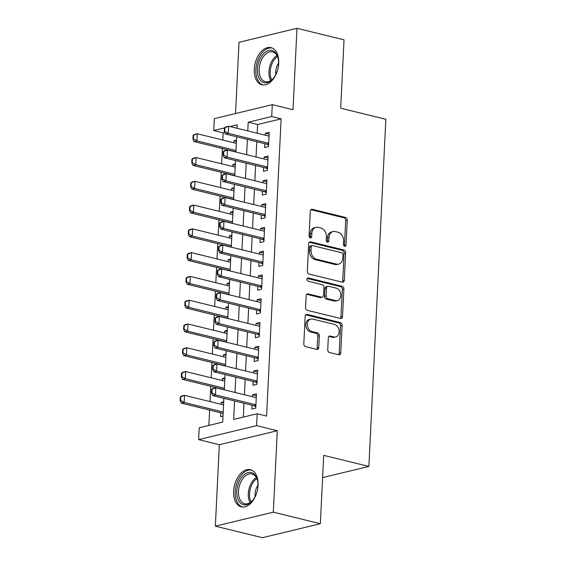 <?xml version="1.0" encoding="UTF-8"?>
<svg xmlns="http://www.w3.org/2000/svg" width="566" height="566" viewBox="0 0 566 566"><rect width="100%" height="100%" fill="white"/><g stroke="black" fill="none" stroke-linecap="round" stroke-linejoin="round"><path stroke-width="0.85" d="M344.652 246.33A1.684 1.266 76.4 0 0 345.126 246.337A1.684 1.266 76.4 0 0 346.024 245.014L347.241 220.216A2.405 1.811 76.4 0 0 345.508 217.429L312.255 209.271A2.405 1.811 76.4 0 0 311.576 209.264A2.405 1.811 76.4 0 0 310.288 211.153L309.078 235.951A1.684 1.266 76.4 0 0 310.288 237.904A1.684 1.266 76.4 0 0 310.769 237.904A1.684 1.266 76.4 0 0 311.661 236.588L311.824 233.376A7.698 5.801 76.4 0 1 315.927 227.341A7.698 5.801 76.4 0 1 318.099 227.355L320.865 228.034A7.698 5.801 76.4 0 1 326.412 236.956L326.257 240.168A1.684 1.266 76.4 0 0 327.473 242.114A1.684 1.266 76.4 0 0 327.947 242.121A1.684 1.266 76.4 0 0 328.846 240.798L329.002 237.593A7.698 5.801 76.4 0 1 333.105 231.558A7.698 5.801 76.4 0 1 335.277 231.572L338.051 232.251A7.698 5.801 76.4 0 1 343.597 241.173L343.442 244.378A1.684 1.266 76.4 0 0 344.652 246.33M344.255 246.153A1.684 1.266 76.4 0 0 344.461 245.396L345.67 220.599A2.405 1.811 76.4 0 0 343.937 217.811L310.854 209.696M309.892 237.72A1.684 1.266 76.4 0 0 310.097 236.963L310.253 233.751L311.824 233.376M327.07 241.937A1.684 1.266 76.4 0 0 327.275 241.18L327.438 237.968L329.002 237.593M258.061 485.303A19.124 11.709 -76.2 0 0 250.398 469.681A19.124 11.709 -76.2 0 0 233.624 491.203A19.124 11.709 -76.2 0 0 241.286 506.825A19.124 11.709 -76.2 0 0 258.061 485.303M278.705 63.258A19.124 11.709 -76.2 0 0 271.043 47.636A19.124 11.709 -76.2 0 0 254.268 69.158A19.124 11.709 -76.2 0 0 261.931 84.78A19.124 11.709 -76.2 0 0 278.705 63.258M327.728 349.703A2.405 1.811 76.4 0 0 329.454 352.491L338.786 354.776A2.405 1.811 76.4 0 0 339.466 354.783A2.405 1.811 76.4 0 0 340.746 352.901L342.097 325.358A2.405 1.811 76.4 0 0 340.364 322.57L307.112 314.413A2.405 1.811 76.4 0 0 306.432 314.406A2.405 1.811 76.4 0 0 305.145 316.295L303.8 343.838A2.405 1.811 76.4 0 0 305.534 346.618L316.804 349.385A2.405 1.811 76.4 0 0 317.484 349.392A2.405 1.811 76.4 0 0 318.764 347.503L319.344 335.716A2.405 1.811 76.4 0 0 317.611 332.935L312.022 331.563A6.438 4.853 76.4 0 1 307.409 325.28A6.438 4.853 76.4 0 1 310.812 319.061A6.438 4.853 76.4 0 1 312.63 319.075L334.52 324.445A6.438 4.853 76.4 0 1 339.133 330.728A6.438 4.853 76.4 0 1 335.73 336.947A6.438 4.853 76.4 0 1 333.912 336.933L330.261 336.034A2.405 1.811 76.4 0 0 329.582 336.034A2.405 1.811 76.4 0 0 328.301 337.916L327.728 349.703M320.363 523.706L262.405 537.7L215.349 526.161L273.314 512.166L320.363 523.706L323.71 455.347L368.876 466.426L385.856 119.284L340.69 108.205L344.029 39.839L296.98 28.3L292.997 109.733L272.296 104.66L271.708 116.546L281.125 118.853L266.586 416.067L257.176 413.76L256.596 425.646L198.631 439.64L199.211 427.755L222.714 422.08L223.874 398.322M273.314 512.166L277.298 430.726L256.596 425.646M342.338 282.193A2.405 1.811 76.4 0 0 343.017 282.201A2.405 1.811 76.4 0 0 344.298 280.312L345.642 252.776A2.405 1.811 76.4 0 0 343.916 249.988L310.656 241.831A2.405 1.811 76.4 0 0 309.984 241.824A2.405 1.811 76.4 0 0 308.696 243.713L307.352 271.248A2.405 1.811 76.4 0 0 309.086 274.036L342.338 282.193M343.873 289.063L342.522 316.606A2.405 1.811 76.4 0 1 341.241 318.495A2.405 1.811 76.4 0 1 340.562 318.488L307.31 310.331A2.405 1.811 76.4 0 1 305.576 307.543L306.149 295.756A2.405 1.811 76.4 0 1 307.437 293.867A2.405 1.811 76.4 0 1 308.116 293.874L321.601 297.185A2.405 1.811 76.4 0 0 322.28 297.192A2.405 1.811 76.4 0 0 323.561 295.303L323.943 287.486A2.405 1.811 76.4 0 0 322.21 284.698L308.173 281.252A1.684 1.266 76.4 0 1 306.963 279.611A1.684 1.266 76.4 0 1 307.854 277.984A1.684 1.266 76.4 0 1 308.329 277.984L342.14 286.283A2.405 1.811 76.4 0 1 343.873 289.063L342.303 289.445L340.958 316.981L342.522 316.606M296.98 28.3L239.015 42.294L235.534 113.533M221.108 404.301L221.2 402.355L223.648 402.957M220.69 412.791L220.507 416.618L223.011 416.017M222.268 380.522L222.367 378.576L224.808 379.178M223.436 356.75L223.528 354.797L225.975 355.398M224.596 332.971L224.688 331.025L227.136 331.619M225.756 309.192L225.855 307.246L228.296 307.847M226.924 285.413L227.016 283.467L229.463 284.068M228.084 261.641L228.183 259.695L230.624 260.289M229.251 237.862L229.343 235.916L231.784 236.517M230.412 214.082L230.504 212.137L232.951 212.738M231.572 190.303L231.671 188.358L234.112 188.959M232.739 166.531L232.831 164.586L235.279 165.18M264.817 143.679L264.626 147.507L268.546 146.566L269.239 132.295L265.327 133.243L265.228 135.189M263.65 167.458L263.466 171.286L267.378 170.338L268.079 156.075L264.159 157.023L264.067 158.968M262.49 191.23L262.299 195.065L266.218 194.117L266.919 179.854L262.999 180.795L262.907 182.74M261.329 215.009L261.138 218.837L265.058 217.896L265.751 203.626L261.839 204.574L261.74 206.519M260.162 238.788L259.978 242.616L263.89 241.668L264.591 227.405L260.671 228.353L260.579 230.298M259.002 262.56L258.811 266.395L262.73 265.447L263.423 251.184L259.511 252.125L259.412 254.077M257.834 286.339L257.65 290.174L261.57 289.226L262.263 274.956L258.351 275.904L258.252 277.849M256.674 310.118L256.49 313.946L260.402 313.005L261.103 298.735L257.183 299.683L257.091 301.628M255.514 333.898L255.323 337.725L259.242 336.777L259.935 322.514L256.023 323.462L255.924 325.408M254.346 357.67L254.162 361.504L258.075 360.556L258.775 346.293L254.856 347.234L254.764 349.18M253.186 381.449L252.995 385.276L256.914 384.335L257.615 370.065L253.695 371.013L253.603 372.959M281.125 118.853L257.622 124.527L257.197 133.215M256.787 141.705L256.037 156.994M255.62 165.484L254.87 180.773M254.459 189.263L253.71 204.552M253.292 213.042L252.549 228.324M252.132 236.814L251.382 252.103M250.971 260.593L250.222 275.883M249.804 284.373L249.061 299.662M248.644 308.145L247.894 323.434M247.484 331.924L246.734 347.213M246.316 355.703L245.573 370.992M245.156 379.482L244.406 394.764M243.996 403.254L243.316 417.107M252.026 405.228L251.835 409.055L255.754 408.114L256.448 393.844L252.535 394.792L252.436 396.738M224.759 132.465L223.16 132.847L222.806 140.035M222.396 148.518L221.646 163.807M221.228 172.297L220.485 187.587M220.068 196.077L219.318 211.366M218.908 219.856L218.158 235.138M217.74 243.628L216.997 258.917M216.58 267.407L215.83 282.696M215.42 291.186L214.67 306.475M214.252 314.958L213.509 330.247M213.092 338.737L212.342 354.026M211.925 362.516L211.182 377.805M210.764 386.295L210.014 401.577M209.604 410.067L208.854 425.427M236.496 140.198L233.991 140.807L233.9 142.752M232.831 164.586L235.336 163.977M231.671 188.358L234.175 187.756M230.504 212.137L233.008 211.535M229.343 235.916L231.848 235.307M228.183 259.695L230.68 259.087M227.016 283.467L229.52 282.866M225.855 307.246L228.36 306.645M224.688 331.025L227.192 330.417M223.528 354.797L226.032 354.196M222.367 378.576L224.872 377.975M221.2 402.355L223.704 401.747M322.62 477.598L368.876 466.426M277.298 430.726L219.332 444.72L215.349 526.161M219.332 444.72L198.631 439.64M223.16 132.847L213.75 130.541L214.33 118.648L272.296 104.66M234.579 400.947L233.68 419.434L257.176 413.76M271.708 116.546L248.212 122.221L247.788 130.909M247.37 139.399L246.627 154.688M246.21 163.178L245.46 178.467M245.05 186.957L244.3 202.239M243.882 210.729L243.139 226.018M242.722 234.508L241.972 249.797M241.562 258.287L240.812 273.576M240.394 282.059L239.651 297.348M239.234 305.838L238.484 321.127M238.074 329.617L237.324 344.906M236.906 353.396L236.156 368.678M235.746 377.168L234.996 392.457M237.083 128.284L237.246 124.867L230.143 126.579M224.433 127.958L213.75 130.541M224.292 389.832L225.035 374.543M225.452 366.053L226.202 350.764M226.612 342.274L227.362 326.992M227.78 318.502L228.523 303.213M228.94 294.723L229.69 279.434M230.1 270.944L230.85 255.655M231.268 247.172L232.018 231.883M232.428 223.393L233.178 208.104M233.595 199.614L234.338 184.325M234.756 175.835L235.506 160.553M235.916 152.063L236.666 136.774M257.622 124.527L248.212 122.221M233.991 140.807L236.439 141.408M265.327 133.243L269.147 134.177M264.159 157.023L267.987 157.956M262.999 180.795L266.827 181.736M261.839 204.574L265.659 205.515M260.671 228.353L264.499 229.287M259.511 252.125L263.332 253.066M258.351 275.904L262.171 276.845M257.183 299.683L261.011 300.617M256.023 323.462L259.844 324.396M254.856 347.234L258.683 348.175M253.695 371.013L257.523 371.954M252.535 394.792L256.356 395.726M333.105 231.558L331.542 231.933A7.698 5.801 76.4 0 0 327.438 237.968M315.927 227.341L314.356 227.716A7.698 5.801 76.4 0 0 310.253 233.751M342.168 282.151A2.405 1.811 76.4 0 0 342.734 280.694L344.078 253.151A2.405 1.811 76.4 0 0 342.345 250.363L309.262 242.248M342.932 254.707A1.684 1.266 76.4 0 0 341.723 252.754L312.531 245.594A1.684 1.266 76.4 0 0 312.057 245.594A1.684 1.266 76.4 0 0 311.159 246.91L310.996 250.299A7.698 5.801 76.4 0 0 316.543 259.214L336.494 264.11A7.698 5.801 76.4 0 0 338.666 264.124A7.698 5.801 76.4 0 0 342.77 258.089L342.932 254.707M312.057 245.594L310.493 245.969A1.684 1.266 76.4 0 0 309.595 247.292L311.159 246.91M338.666 264.124L337.095 264.506A7.698 5.801 76.4 0 1 334.923 264.485L314.972 259.596A7.698 5.801 76.4 0 1 309.425 250.674L309.595 247.292M340.392 318.446A2.405 1.811 76.4 0 0 340.958 316.981M306.715 294.299L320.031 297.56A2.405 1.811 76.4 0 0 320.71 297.567L322.28 297.192M307.204 278.472L340.569 286.658L342.14 286.283M335.596 300.617A6.438 4.853 76.4 0 0 337.407 300.631A6.438 4.853 76.4 0 0 340.81 294.412A6.438 4.853 76.4 0 0 336.204 288.129L328.492 286.24A2.405 1.811 76.4 0 0 327.813 286.233A2.405 1.811 76.4 0 0 326.532 288.122L326.15 295.94A2.405 1.811 76.4 0 0 327.884 298.728L335.596 300.617L334.025 300.992A6.438 4.853 76.4 0 0 335.843 301.006L337.407 300.631M327.813 286.233L326.249 286.608A2.405 1.811 76.4 0 0 324.962 288.497L326.532 288.122M334.025 300.992L326.313 299.103A2.405 1.811 76.4 0 1 324.58 296.315L324.962 288.497M342.303 289.445A2.405 1.811 76.4 0 0 340.569 286.658M335.73 336.947L334.159 337.322A6.438 4.853 76.4 0 1 332.348 337.308L328.867 336.459M310.812 319.061L309.248 319.436A6.438 4.853 76.4 0 0 305.845 325.655A6.438 4.853 76.4 0 0 310.451 331.938L312.022 331.563M316.635 349.342A2.405 1.811 76.4 0 0 317.201 347.885L317.774 336.098A2.405 1.811 76.4 0 0 316.04 333.31L310.451 331.938M338.617 354.74A2.405 1.811 76.4 0 0 339.183 353.276L340.527 325.74A2.405 1.811 76.4 0 0 338.793 322.953L305.711 314.83M193.112 135.352L192.935 138.918L193.402 138.804L193.579 135.239L193.112 135.352L194.471 134.453L197.286 133.774L196.94 140.906L194.117 141.585L235.527 151.745A2.448 1.847 -103.6 0 1 235.923 151.9M193.402 138.804L196.94 140.906L235.994 150.485M236.347 143.354L197.286 133.774L193.579 135.239M192.935 138.918L194.117 141.585M224.44 127.789L224.263 131.354L224.737 131.241L224.907 127.675L224.44 127.789L225.799 126.89L228.622 126.204L269.055 136.13M268.709 143.262L228.268 133.343L225.452 134.022L224.263 131.354M268.609 145.214L267.421 144.429A2.448 1.847 76.4 0 0 266.855 144.181L225.452 134.022M224.907 127.675L228.622 126.204L228.268 133.343L224.737 131.241M257.417 69.13A16.548 10.131 103.8 0 1 266.777 51.294A16.548 10.131 103.8 0 1 278.111 58.284A16.548 10.131 103.8 0 1 278.564 64.022A16.548 10.131 103.8 0 1 273.123 78.61A16.548 10.131 103.8 0 1 262.27 81.907A16.548 10.131 103.8 0 1 257.417 69.13M278.203 58.723A15.324 9.381 -76.2 0 0 272.586 51.923A15.324 9.381 -76.2 0 0 259.143 69.172A15.324 9.381 -76.2 0 0 265.284 81.688A15.324 9.381 -76.2 0 0 273.406 78.264M278.592 63.144A10.91 6.679 -76.2 0 0 275.699 71.861A10.91 6.679 -76.2 0 0 275.805 74.521M272.317 48.075A18.996 11.638 -76.2 0 0 255.853 69.505A18.996 11.638 -76.2 0 0 263.261 84.978M242.743 475.999A16.548 10.131 103.8 0 1 257.466 480.329A16.548 10.131 103.8 0 1 252.486 500.648A16.548 10.131 103.8 0 1 251.955 501.243A16.548 10.131 103.8 0 1 237.798 498.858A16.548 10.131 103.8 0 1 242.743 475.999M257.565 480.767A15.324 9.381 -76.2 0 0 251.941 473.968A15.324 9.381 -76.2 0 0 244.024 477.166A15.324 9.381 -76.2 0 0 238.477 492.809A15.324 9.381 -76.2 0 0 244.639 503.733A15.324 9.381 -76.2 0 0 252.556 500.535A15.324 9.381 -76.2 0 0 252.769 500.309M251.672 470.12A18.996 11.638 -76.2 0 0 242.064 474.124A18.996 11.638 -76.2 0 0 235.18 493.361A18.996 11.638 -76.2 0 0 242.623 507.016M257.954 485.189A10.91 6.679 -76.2 0 0 255.16 496.566M191.945 159.131L191.775 162.697L192.242 162.584L192.419 159.018L191.945 159.131L193.303 158.232L196.126 157.546L195.779 164.685L192.956 165.364L234.359 175.517A2.448 1.847 -103.6 0 1 234.763 175.672M192.242 162.584L195.779 164.685L234.833 174.264M235.18 167.133L196.126 157.546L192.419 159.018M191.775 162.697L192.956 165.364M190.784 182.903L190.608 186.469L191.082 186.355L191.251 182.79L190.784 182.903L192.143 182.004L194.966 181.325L194.612 188.457L191.796 189.136L233.199 199.296A2.448 1.847 -103.6 0 1 233.602 199.451M191.082 186.355L194.612 188.457L233.666 198.036M234.02 190.905L194.966 181.325L191.251 182.79M190.608 186.469L191.796 189.136M189.624 206.682L189.447 210.248L189.914 210.135L190.091 206.569L189.624 206.682L190.983 205.783L193.798 205.104L193.452 212.236L190.629 212.915L232.039 223.075A2.448 1.847 -103.6 0 1 232.435 223.23M189.914 210.135L193.452 212.236L232.506 221.815M232.852 214.684L193.798 205.104L190.091 206.569M189.447 210.248L190.629 212.915M188.457 230.461L188.287 234.027L188.754 233.914L188.931 230.348L188.457 230.461L189.815 229.563L192.638 228.876L192.284 236.015L189.469 236.694L230.871 246.854A2.448 1.847 -103.6 0 1 231.275 247.002M188.754 233.914L192.284 236.015L231.345 245.594M231.692 238.463L192.638 228.876L188.931 230.348M188.287 234.027L189.469 236.694M223.28 151.568L223.103 155.134L223.57 155.02L223.747 151.455L223.28 151.568L224.638 150.662L227.454 149.983L267.888 159.902M267.541 167.034L227.108 157.115L224.285 157.801L223.103 155.134M267.449 168.993L266.261 168.208A2.448 1.847 76.4 0 0 265.695 167.953L224.285 157.801M223.747 151.455L227.454 149.983L227.108 157.115L223.57 155.02M222.113 175.34L221.943 178.906L222.41 178.792L222.587 175.227L222.113 175.34L223.471 174.441L226.294 173.762L266.728 183.681M266.381 190.813L225.947 180.894L223.124 181.573L221.943 178.906M266.282 192.773L265.093 191.987A2.448 1.847 76.4 0 0 264.527 191.733L223.124 181.573M222.587 175.227L226.294 173.762L225.947 180.894L222.41 178.792M220.952 199.119L220.775 202.685L221.249 202.571L221.419 199.006L220.952 199.119L222.311 198.22L225.134 197.541L265.567 207.46M265.213 214.592L224.78 204.673L221.964 205.352L220.775 202.685M265.121 216.545L263.933 215.759A2.448 1.847 76.4 0 0 263.367 215.512L221.964 205.352M221.419 199.006L225.134 197.541L224.78 204.673L221.249 202.571M219.792 222.898L219.615 226.464L220.082 226.35L220.259 222.785L219.792 222.898L221.15 221.999L223.966 221.313L264.4 231.232M264.053 238.371L223.62 228.452L220.797 229.131L219.615 226.464M263.961 240.324L262.765 239.538A2.448 1.847 76.4 0 0 262.207 239.284L220.797 229.131M220.259 222.785L223.966 221.313L223.62 228.452L220.082 226.35M187.296 254.24L187.12 257.806L187.594 257.693L187.763 254.127L187.296 254.24L188.655 253.335L191.471 252.655L191.124 259.787L188.308 260.473L229.711 270.626A2.448 1.847 -103.6 0 1 230.114 270.781M187.594 257.693L191.124 259.787L230.178 269.374M230.532 262.235L191.471 252.655L187.763 254.127M187.12 257.806L188.308 260.473M218.625 246.67L218.448 250.243L218.922 250.13L219.099 246.557L218.625 246.67L219.983 245.771L222.806 245.092L263.24 255.011M262.893 262.143L222.452 252.224L219.636 252.91L218.448 250.243M262.794 264.103L261.605 263.317A2.448 1.847 76.4 0 0 261.039 263.063L219.636 252.91M219.099 246.557L222.806 245.092L222.452 252.224L218.922 250.13M186.129 278.012L185.959 281.578L186.426 281.465L186.603 277.899L186.129 278.012L187.495 277.114L190.31 276.434L189.964 283.566L187.141 284.245L228.551 294.405A2.448 1.847 -103.6 0 1 228.947 294.561M186.426 281.465L189.964 283.566L229.018 293.146M229.364 286.014L190.31 276.434L186.603 277.899M185.959 281.578L187.141 284.245M217.464 270.449L217.287 274.015L217.761 273.902L217.931 270.336L217.464 270.449L218.823 269.55L221.639 268.871L262.079 278.79M261.725 285.922L221.292 276.003L218.476 276.682L217.287 274.015M261.634 287.875L260.445 287.096A2.448 1.847 76.4 0 0 259.879 286.842L218.476 276.682M217.931 270.336L221.639 268.871L221.292 276.003L217.761 273.902M184.969 301.791L184.792 305.357L185.266 305.244L185.436 301.678L184.969 301.791L186.327 300.893L189.15 300.213L188.796 307.345L185.981 308.024L227.383 318.184A2.448 1.847 -103.6 0 1 227.787 318.34M185.266 305.244L188.796 307.345L227.857 316.925M228.204 309.793L189.15 300.213L185.436 301.678M184.792 305.357L185.981 308.024M216.297 294.228L216.127 297.794L216.594 297.681L216.771 294.115L216.297 294.228L217.662 293.329L220.478 292.65L260.912 302.569M260.565 309.701L220.132 299.782L217.309 300.461L216.127 297.794M260.466 311.654L259.278 310.868A2.448 1.847 76.4 0 0 258.719 310.621L217.309 300.461M216.771 294.115L220.478 292.65L220.132 299.782L216.594 297.681M183.809 325.57L183.632 329.136L184.099 329.023L184.275 325.457L183.809 325.57L185.167 324.672L187.983 323.985L187.636 331.124L184.813 331.803L226.223 341.956A2.448 1.847 -103.6 0 1 226.626 342.112M184.099 329.023L187.636 331.124L226.69 340.704M227.044 333.572L187.983 323.985L184.275 325.457M183.632 329.136L184.813 331.803M215.137 318.007L214.96 321.573L215.434 321.46L215.604 317.894L215.137 318.007L216.495 317.101L219.318 316.422L259.752 326.341M259.405 333.48L218.964 323.554L216.148 324.24L214.96 321.573M259.306 335.433L258.117 334.648A2.448 1.847 76.4 0 0 257.551 334.393L216.148 324.24M215.604 317.894L219.318 316.422L218.964 323.554L215.434 321.46M182.641 349.342L182.471 352.915L182.938 352.795L183.115 349.229L182.641 349.342L184 348.444L186.822 347.765L186.476 354.896L183.653 355.582L225.056 365.735A2.448 1.847 -103.6 0 1 225.459 365.891M182.938 352.795L186.476 354.896L225.53 364.483M225.876 357.344L186.822 347.765L183.115 349.229M182.471 352.915L183.653 355.582M213.976 341.779L213.799 345.345L214.266 345.232L214.443 341.666L213.976 341.779L215.335 340.881L218.151 340.201L258.591 350.121M258.238 357.252L217.804 347.333L214.981 348.012L213.799 345.345M258.146 359.212L256.957 358.427A2.448 1.847 76.4 0 0 256.391 358.172L214.981 348.012M214.443 341.666L218.151 340.201L217.804 347.333L214.266 345.232M181.481 373.121L181.304 376.687L181.778 376.574L181.948 373.008L181.481 373.121L182.839 372.223L185.662 371.544L185.308 378.675L182.493 379.354L223.895 389.514A2.448 1.847 -103.6 0 1 224.299 389.67M181.778 376.574L185.308 378.675L224.369 388.255M224.716 381.123L185.662 371.544L181.948 373.008M181.304 376.687L182.493 379.354M212.809 365.558L212.639 369.124L213.106 369.011L213.283 365.445L212.809 365.558L214.167 364.66L216.99 363.98L257.424 373.9M257.077 381.031L216.644 371.112L213.821 371.791L212.639 369.124M256.978 382.984L255.79 382.199A2.448 1.847 76.4 0 0 255.224 381.951L213.821 371.791M213.283 365.445L216.99 363.98L216.644 371.112L213.106 369.011M180.321 396.9L180.144 400.466L180.611 400.353L180.787 396.787L180.321 396.9L181.679 396.002L184.495 395.323L184.148 402.454L181.325 403.133L222.735 413.293A2.448 1.847 -103.6 0 1 223.131 413.442M180.611 400.353L184.148 402.454L223.202 412.034M223.549 404.902L184.495 395.323L180.787 396.787M180.144 400.466L181.325 403.133M211.649 389.337L211.472 392.903L211.946 392.79L212.116 389.224L211.649 389.337L213.007 388.439L215.83 387.752L256.264 397.672M255.917 404.81L215.476 394.891L212.66 395.57L211.472 392.903M255.818 406.763L254.629 405.978A2.448 1.847 76.4 0 0 254.063 405.73L212.66 395.57M212.116 389.224L215.83 387.752L215.476 394.891L211.946 392.79M344.461 245.396L346.024 245.014M310.097 236.963L311.661 236.588M327.275 241.18L328.846 240.798M310.975 209.583L312.255 209.271M343.937 217.811L345.508 217.429M345.67 220.599L347.241 220.216M309.376 242.142L310.656 241.831M342.345 250.363L343.916 249.988M344.078 253.151L345.642 252.776M342.734 280.694L344.298 280.312M309.425 250.674L310.996 250.299M314.972 259.596L316.543 259.214M334.923 264.485L336.494 264.11M306.836 294.186L308.116 293.874M320.031 297.56L321.601 297.185M307.437 278.203L308.329 277.984M324.58 296.315L326.15 295.94M326.313 299.103L327.884 298.728M328.98 336.346L330.261 336.034M332.348 337.308L333.912 336.933M316.04 333.31L317.611 332.935M317.774 336.098L319.344 335.716M317.201 347.885L318.764 347.503M305.831 314.724L307.112 314.413M338.793 322.953L340.364 322.57M340.527 325.74L342.097 325.358M339.183 353.276L340.746 352.901M235.527 151.745L235.937 151.646M268.68 143.736L266.855 144.181M268.666 144.132L267.421 144.429M270.76 80.556A15.324 9.381 103.8 0 1 268.949 71.578A15.324 9.381 103.8 0 1 276.916 55.468M277.425 56.466A14.822 9.077 -76.2 0 0 270.201 71.726A14.822 9.077 -76.2 0 0 271.68 79.905M250.115 502.594A15.324 9.381 103.8 0 1 253.83 479.572A15.324 9.381 103.8 0 1 256.271 477.513M256.787 478.511A14.822 9.077 -76.2 0 0 254.905 480.18A14.822 9.077 -76.2 0 0 251.035 501.943M234.359 175.517L234.777 175.418M233.199 199.296L233.609 199.197M232.039 223.075L232.449 222.976M230.871 246.854L231.289 246.755M267.52 167.515L265.695 167.953M267.499 167.911L266.261 168.208M266.353 191.294L264.527 191.733M266.338 191.683L265.093 191.987M265.192 215.066L263.367 215.512M265.171 215.462L263.933 215.759M264.032 238.845L262.207 239.284M264.011 239.241L262.765 239.538M229.711 270.626L230.121 270.527M262.865 262.624L261.039 263.063M262.85 263.013L261.605 263.317M228.551 294.405L228.961 294.306M261.704 286.403L259.879 286.842M261.683 286.792L260.445 287.096M227.383 318.184L227.801 318.085M260.544 310.175L258.719 310.621M260.523 310.571L259.278 310.868M226.223 341.956L226.633 341.857M259.377 333.954L257.551 334.393M259.362 334.35L258.117 334.648M225.056 365.735L225.473 365.636M258.216 357.733L256.391 358.172M258.195 358.122L256.957 358.427M223.895 389.514L224.313 389.415M257.056 381.512L255.224 381.951M257.035 381.901L255.79 382.199M222.735 413.293L223.145 413.194M255.889 405.284L254.063 405.73M255.867 405.68L254.629 405.978"/></g></svg>
